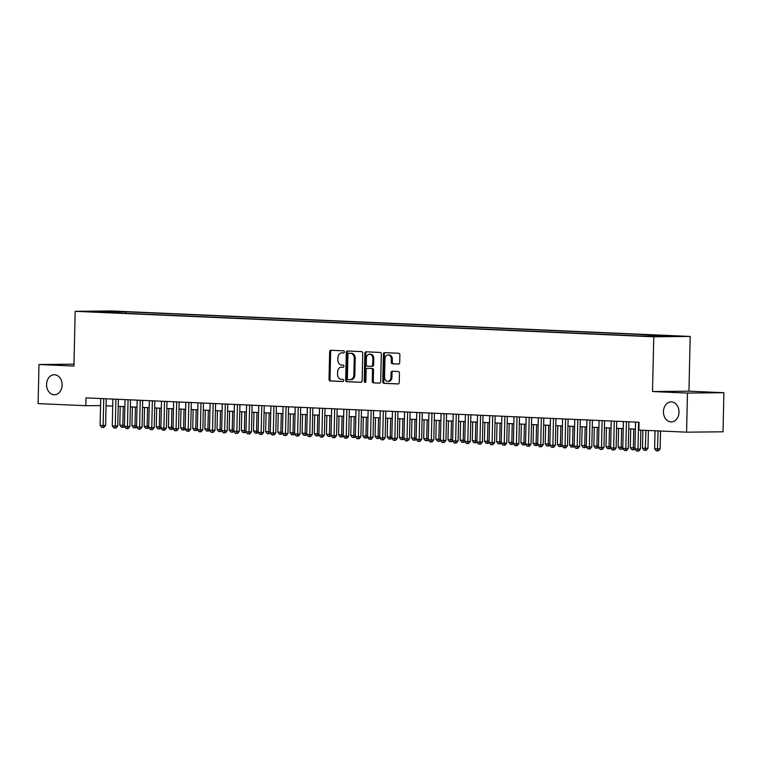 <?xml version="1.0" encoding="UTF-8"?>
<svg xmlns="http://www.w3.org/2000/svg" width="762" height="762" viewBox="0 0 762 762"><rect width="100%" height="100%" fill="white"/><g stroke="black" fill="none" stroke-linecap="round" stroke-linejoin="round"><path stroke-width="1.14" d="M344.367 351.939A1.076 0.838 -90.6 0 0 343.557 350.825L330.879 350.263A1.534 1.191 -90.6 0 0 329.651 351.749L329.032 379.381A1.534 1.191 -90.6 0 0 330.184 380.962L342.862 381.524A1.076 0.838 -90.6 0 0 342.91 379.371L341.271 379.305A4.915 3.82 -90.6 0 1 337.566 374.218L337.614 371.923A4.915 3.82 -90.6 0 1 341.386 367.17A4.915 3.82 -90.6 0 1 341.547 367.179L343.186 367.246A1.076 0.838 -90.6 0 0 343.233 365.103L341.595 365.027A4.915 3.82 -90.6 0 1 337.89 359.95L337.937 357.645A4.915 3.82 -90.6 0 1 341.709 352.901A4.915 3.82 -90.6 0 1 341.871 352.901L343.51 352.968A1.076 0.838 -90.6 0 0 344.367 351.939M663.445 411.585A10.011 7.782 -90.6 0 0 671.322 421.938A10.011 7.782 -90.6 0 0 678.999 412.271A10.011 7.782 -90.6 0 0 671.122 401.907A10.011 7.782 -90.6 0 0 663.445 411.585M46.568 384.419A10.011 7.782 -90.6 0 0 54.445 394.773A10.011 7.782 -90.6 0 0 62.122 385.105A10.011 7.782 -90.6 0 0 54.245 374.742A10.011 7.782 -90.6 0 0 46.568 384.419M678.009 336.042L669.855 335.956L678.009 336.042M398.469 364.074A1.534 1.191 -90.6 0 0 399.698 362.588L399.869 354.844A1.534 1.191 -90.6 0 0 398.707 353.254L384.629 352.635A1.534 1.191 -90.6 0 0 383.4 354.111L382.781 381.743A1.534 1.191 -90.6 0 0 383.934 383.334L398.012 383.953A1.534 1.191 -90.6 0 0 399.24 382.467L399.45 373.104A1.534 1.191 -90.6 0 0 398.297 371.513L392.268 371.256A1.534 1.191 -90.6 0 0 391.039 372.732L390.935 377.38A4.105 3.191 -90.6 0 1 387.791 381.343A4.105 3.191 -90.6 0 1 384.553 377.095L384.972 358.912A4.105 3.191 -90.6 0 1 388.115 354.94A4.105 3.191 -90.6 0 1 391.354 359.188L391.277 362.217A1.534 1.191 -90.6 0 0 392.44 363.807L398.564 364.074M652.52 391.535L687.467 393.068L686.581 432.168L723.014 431.806L723.9 392.716L688.953 391.173L690.191 336.442L653.767 336.804L652.52 391.535L688.953 391.173M73.981 364.169L38.986 364.512L73.933 366.055L75.171 311.325L653.767 336.804M38.986 364.512L38.1 403.612L85.811 405.708L100.555 405.565M686.581 432.168L638.87 430.063L639.051 422.243L85.982 397.888L85.811 405.708M362.76 353.206A1.534 1.191 -90.6 0 0 361.607 351.615L347.529 350.996A1.534 1.191 -90.6 0 0 346.3 352.482L345.672 380.105A1.534 1.191 -90.6 0 0 346.834 381.695L360.912 382.314A1.534 1.191 -90.6 0 0 362.14 380.838L362.76 353.206M366.084 351.815L380.162 352.435A1.534 1.191 -90.6 0 1 381.314 354.025L380.686 381.648A1.534 1.191 -90.6 0 1 379.457 383.134L373.437 382.867A1.534 1.191 -90.6 0 1 372.275 381.276L372.532 370.075A1.534 1.191 -90.6 0 0 371.37 368.484L367.379 368.313A1.534 1.191 -90.6 0 0 366.151 369.799L365.884 381.457A1.076 0.838 -90.6 0 1 364.217 381.391L364.855 353.301A1.534 1.191 -90.6 0 1 366.084 351.815M111.328 311.42L121.901 311.62L111.328 311.42M690.191 336.442L111.604 310.963L75.171 311.325M660.759 336.471L661.235 335.747L668.122 335.68L125.997 311.801L119.11 311.877L118.367 313.02M661.235 335.747L674.599 336.337L639.375 335.966L97.25 312.087L104.137 312.02L90.773 311.429L119.11 311.877M687.467 393.068L723.9 392.716M106.051 405.803L112.709 406.098M118.205 406.337L124.863 406.632M130.359 406.879L137.017 407.165M142.513 407.413L149.171 407.708M154.676 407.946L161.334 408.242M166.83 408.48L173.488 408.775M178.984 409.013L185.642 409.308M191.138 409.556L197.796 409.842M203.292 410.089L209.95 410.385M215.446 410.623L222.104 410.918M227.6 411.156L234.258 411.451M239.763 411.69L246.421 411.985M251.917 412.232L258.575 412.518M264.071 412.766L270.729 413.061M276.225 413.299L282.883 413.595M288.379 413.833L295.037 414.128M300.533 414.366L307.191 414.661M312.687 414.909L319.345 415.195M324.85 415.442L331.508 415.738M337.004 415.976L343.662 416.271M349.158 416.509L355.816 416.804M361.312 417.043L367.97 417.338M373.466 417.586L380.124 417.871M385.62 418.119L392.278 418.414M397.774 418.652L404.432 418.948M409.927 419.186L416.585 419.481M422.091 419.719L428.749 420.014M434.245 420.262L440.903 420.548M446.399 420.795L453.057 421.091M458.553 421.329L465.211 421.624M470.706 421.862L477.364 422.158M482.86 422.396L489.518 422.691M495.014 422.939L501.672 423.224M507.178 423.472L513.836 423.767M519.332 424.005L525.99 424.301M531.485 424.539L538.143 424.834M543.639 425.072L550.297 425.367M555.793 425.615L562.451 425.901M567.947 426.148L574.605 426.444M580.101 426.682L586.759 426.977M592.264 427.215L598.922 427.511M604.418 427.749L611.076 428.044M616.572 428.292L623.23 428.577M628.726 428.825L635.384 429.12M125.968 313.353L125.997 311.801M105.88 312.468L105.737 311.287M343.767 352.93L342.852 352.892A4.915 3.82 -90.6 0 0 342.69 352.892A4.915 3.82 -90.6 0 0 342.538 352.892M342.214 367.17A4.915 3.82 -90.6 0 1 342.367 367.16A4.915 3.82 -90.6 0 1 342.529 367.17L343.443 367.208M331.556 350.291A1.534 1.191 -90.6 0 0 330.641 351.739L330.013 379.371A1.534 1.191 -90.6 0 0 331.175 380.952L343.119 381.476M348.196 351.025A1.534 1.191 -90.6 0 0 347.282 352.473L346.653 380.095A1.534 1.191 -90.6 0 0 347.815 381.686L361.217 382.276M348.786 353.206A1.076 0.838 -90.6 0 0 347.929 354.244L347.377 378.495A1.076 0.838 -90.6 0 0 348.186 379.609L349.92 379.686A4.915 3.82 -90.6 0 0 350.082 379.686A4.915 3.82 -90.6 0 0 353.854 374.942L354.225 358.359A4.915 3.82 -90.6 0 0 350.52 353.282L349.777 353.197A1.076 0.838 -90.6 0 0 349.701 353.197M350.244 379.676L350.901 379.676A4.915 3.82 -90.6 0 0 351.063 379.676A4.915 3.82 -90.6 0 0 354.835 374.933L353.854 374.942M348.758 353.206L351.501 353.273A4.915 3.82 -90.6 0 1 355.206 358.35L354.835 374.933M379.771 383.096L373.437 382.867M368.265 368.303A1.534 1.191 -90.6 0 1 368.36 368.303L372.361 368.475A1.534 1.191 -90.6 0 1 373.513 370.065L373.266 381.267A1.534 1.191 -90.6 0 0 374.418 382.857M366.751 351.844A1.534 1.191 -90.6 0 0 365.836 353.292L365.198 381.381A1.076 0.838 -90.6 0 0 365.55 382.286M372.799 358.445A4.105 3.191 -90.6 0 0 369.56 354.197A4.105 3.191 -90.6 0 0 366.417 358.169L366.265 364.579A1.534 1.191 -90.6 0 0 367.427 366.16L371.418 366.341A1.534 1.191 -90.6 0 0 372.647 364.855L372.799 358.445L373.78 358.435A4.105 3.191 -90.6 0 0 370.551 354.187L369.56 354.197M371.523 366.341L372.408 366.332A1.534 1.191 -90.6 0 0 373.637 364.846L372.647 364.855M373.78 358.435L373.637 364.846M388.115 354.94L389.106 354.93A4.105 3.191 -90.6 0 1 392.335 359.178L392.268 362.207A1.534 1.191 -90.6 0 0 393.421 363.798L398.774 364.036M387.791 381.343L388.772 381.333A4.105 3.191 -90.6 0 0 391.925 377.371L390.935 377.38M392.944 371.285A1.534 1.191 -90.6 0 0 392.03 372.723L391.925 377.371M385.305 352.663A1.534 1.191 -90.6 0 0 384.391 354.101L383.762 381.733A1.534 1.191 -90.6 0 0 384.924 383.324L398.326 383.915M120.225 406.432L119.796 425.167L122.834 425.301L123.263 406.565M124.416 426.32L123.606 427.282L121.406 427.234L119.796 425.167M122.615 427.292L122.834 425.301L124.444 425.291M103.756 398.678L103.146 425.501L100.108 425.367L100.717 398.545M106.213 398.783L105.604 425.472L103.146 425.501L102.927 427.482L101.708 427.434L100.108 425.367M105.604 425.472L103.908 427.472L102.927 427.482M132.378 406.965L131.95 425.71L134.988 425.844L135.417 407.099M136.569 426.853L135.76 427.815L133.56 427.768L131.95 425.71M134.769 427.825L134.988 425.844L136.598 425.825M144.532 407.499L144.104 426.244L147.152 426.377L147.571 407.632M148.733 427.387L147.914 428.349L145.713 428.311L144.104 426.244M146.923 428.358L147.152 426.377L148.752 426.358M156.686 408.032L156.267 426.777L159.306 426.911L159.725 408.165M160.887 427.92L160.068 428.882L157.867 428.844L156.267 426.777M159.087 428.892L159.306 426.911L160.906 426.891M168.84 408.575L168.421 427.311L171.46 427.444L171.879 408.708M173.041 428.463L172.222 429.425L170.021 429.377L168.421 427.311M171.24 429.435L171.46 427.444L173.06 427.434M115.91 399.212L115.3 426.034L112.262 425.901L112.871 399.078M118.367 399.317L117.758 426.006L115.3 426.034L115.081 428.015L113.862 427.968L112.262 425.901M117.758 426.006L116.062 428.006L115.081 428.015M128.064 399.745L127.454 426.568L124.416 426.434L125.025 399.612M130.521 399.85L129.911 426.549L127.454 426.568L127.235 428.558L126.016 428.501L124.416 426.434M129.911 426.549L128.216 428.549L127.235 428.558M140.218 400.279L139.608 427.101L136.569 426.968L137.179 400.145M142.675 400.393L142.075 427.082L139.608 427.101L139.389 429.092L138.179 429.035L136.569 426.968M142.075 427.082L140.379 429.082L139.389 429.092M152.371 400.812L151.762 427.644L148.723 427.511L149.333 400.679M154.829 400.926L154.229 427.615L151.762 427.644L151.543 429.625L150.333 429.568L148.723 427.511M154.229 427.615L152.533 429.616L151.543 429.625M181.004 409.108L180.575 427.844L183.613 427.977L184.042 409.242M185.195 428.996L184.375 429.958L182.175 429.911L180.575 427.844M183.394 429.968L183.613 427.977L185.214 427.968M164.525 401.355L163.916 428.177L160.877 428.044L161.487 401.212M166.983 401.46L166.383 428.149L163.916 428.177L163.697 430.159L162.487 430.111L160.877 428.044M166.383 428.149L164.687 430.149L163.697 430.159M193.157 409.642L192.729 428.387L195.767 428.52L196.196 409.775M197.348 429.53L196.529 430.492L194.329 430.444L192.729 428.387M195.548 430.501L195.767 428.52L197.377 428.501M176.679 401.888L176.079 428.711L173.041 428.577L173.641 401.755M179.146 401.993L178.537 428.682L176.079 428.711L175.86 430.692L174.641 430.644L173.041 428.577M178.537 428.682L176.841 430.682L175.86 430.692M205.311 410.175L204.883 428.92L207.921 429.054L208.35 410.308M209.502 430.063L208.693 431.025L206.492 430.987L204.883 428.92M207.702 431.035L207.921 429.054L209.531 429.035M188.843 402.422L188.233 429.244L185.195 429.111L185.804 402.288M191.3 402.527L190.69 429.225L188.233 429.244L188.014 431.235L186.795 431.178L185.195 429.111M190.69 429.225L188.995 431.225L188.014 431.235M217.465 410.708L217.037 429.454L220.075 429.587L220.504 410.842M221.656 430.597L220.847 431.559L218.646 431.521L217.037 429.454M219.856 431.568L220.075 429.587L221.685 429.568M200.997 402.955L200.387 429.778L197.348 429.644L197.958 402.822M203.454 403.06L202.844 429.758L200.387 429.778L200.168 431.768L198.949 431.711L197.348 429.644M202.844 429.758L201.149 431.759L200.168 431.768M229.619 411.251L229.191 429.987L232.229 430.12L232.658 411.385M233.82 431.14L233.001 432.102L230.8 432.054L229.191 429.987M232.01 432.111L232.229 430.12L233.839 430.111M213.15 403.489L212.541 430.32L209.502 430.187L210.112 403.355M215.608 403.603L214.998 430.292L212.541 430.32L212.322 432.302L211.103 432.245L209.502 430.187M214.998 430.292L213.303 432.292L212.322 432.302M241.773 411.785L241.354 430.52L244.392 430.654L244.812 411.918M245.974 431.673L245.154 432.635L242.954 432.587L241.354 430.52M244.173 432.645L244.392 430.654L245.993 430.644M225.304 404.031L224.695 430.854L221.656 430.721L222.266 403.889M227.762 404.136L227.162 430.825L224.695 430.854L224.476 432.835L223.256 432.787L221.656 430.721M227.162 430.825L225.457 432.826L224.476 432.835M253.927 412.318L253.508 431.063L256.546 431.197L256.965 412.452M258.127 432.206L257.308 433.168L255.108 433.121L253.508 431.063M256.327 433.178L256.546 431.197L258.147 431.178M237.458 404.565L236.849 431.387L233.81 431.254L234.42 404.432M239.916 404.67L239.316 431.359L236.849 431.387L236.63 433.368L235.42 433.321L233.81 431.254M239.316 431.359L237.62 433.359L236.63 433.368M266.09 412.852L265.662 431.597L268.7 431.73L269.129 412.985M270.281 432.74L269.462 433.702L267.262 433.664L265.662 431.597M268.481 433.711L268.7 431.73L270.3 431.711M249.612 405.098L249.003 431.921L245.964 431.787L246.574 404.965M252.07 405.203L251.47 431.902L249.003 431.921L248.783 433.911L247.574 433.854L245.964 431.787M251.47 431.902L249.774 433.902L248.783 433.911M278.244 413.385L277.816 432.13L280.854 432.264L281.283 413.518M282.435 433.273L281.616 434.235L279.416 434.197L277.816 432.13M280.635 434.245L280.854 432.264L282.464 432.245M261.766 405.632L261.166 432.454L258.118 432.321L258.728 405.498M264.233 405.736L263.623 432.435L261.166 432.454L260.947 434.445L259.728 434.388L258.118 432.321M263.623 432.435L261.928 434.435L260.947 434.445M290.398 413.928L289.97 432.664L293.008 432.797L293.437 414.061M294.589 433.816L293.78 434.778L291.579 434.731L289.97 432.664M292.789 434.788L293.008 432.797L294.618 432.778M273.929 406.165L273.32 432.997L270.281 432.864L270.891 406.032M276.387 406.279L275.777 432.968L273.32 432.997L273.101 434.978L271.882 434.921L270.281 432.864M275.777 432.968L274.082 434.969L273.101 434.978M302.552 414.461L302.123 433.197L305.162 433.33L305.591 414.595M306.743 434.35L305.933 435.312L303.733 435.264L302.123 433.197M304.943 435.321L305.162 433.33L306.772 433.321M286.083 406.698L285.474 433.53L282.435 433.397L283.045 406.565M288.541 406.813L287.931 433.502L285.474 433.53L285.255 435.512L284.036 435.464L282.435 433.397M287.931 433.502L286.236 435.502L285.255 435.512M314.706 414.995L314.277 433.73L317.316 433.873L317.744 415.128M318.897 434.883L318.087 435.845L315.887 435.797L314.277 433.73M317.097 435.854L317.316 433.873L318.926 433.854M298.237 407.241L297.628 434.064L294.589 433.93L295.199 407.108M300.695 407.346L300.085 434.035L297.628 434.064L297.409 436.045L296.189 435.997L294.589 433.93M300.085 434.035L298.39 436.035L297.409 436.045M326.86 415.528L326.441 434.273L329.479 434.407L329.898 415.661M331.06 435.416L330.241 436.378L328.041 436.34L326.441 434.273M329.26 436.388L329.479 434.407L331.079 434.388M310.391 407.775L309.782 434.597L306.743 434.464L307.353 407.641M312.849 407.88L312.249 434.578L309.782 434.597L309.562 436.588L308.343 436.531L306.743 434.464M312.249 434.578L310.544 436.578L309.562 436.588M339.014 416.062L338.595 434.807L341.633 434.94L342.052 416.195M343.214 435.95L342.395 436.912L340.195 436.874L338.595 434.807M341.414 436.921L341.633 434.94L343.233 434.921M322.545 408.308L321.935 435.131L318.897 434.997L319.507 408.175M325.003 408.413L324.402 435.112L321.935 435.131L321.716 437.121L320.507 437.064L318.897 434.997M324.402 435.112L322.707 437.112L321.716 437.121M351.168 416.604L350.749 435.34L353.787 435.473L354.216 416.738M355.368 436.493L354.549 437.455L352.349 437.407L350.749 435.34M353.568 437.464L353.787 435.473L355.387 435.454M334.699 408.842L334.089 435.673L331.051 435.531L331.661 408.708M337.156 408.956L336.556 435.645L334.089 435.673L333.87 437.655L332.661 437.598L331.051 435.531M336.556 435.645L334.861 437.645L333.87 437.655M363.331 417.138L362.903 435.874L365.941 436.007L366.37 417.271M367.522 437.026L366.703 437.988L364.503 437.94L362.903 435.874M365.722 437.998L365.941 436.007L367.541 435.997M346.853 409.375L346.253 436.207L343.205 436.074L343.814 409.242M349.32 409.489L348.71 436.178L346.253 436.207L346.024 438.188L344.815 438.14L343.205 436.074M348.71 436.178L347.015 438.179L346.024 438.188M375.485 417.671L375.056 436.407L378.095 436.55L378.523 417.805M379.676 437.559L378.857 438.521L376.666 438.474L375.056 436.407M377.876 438.531L378.095 436.55L379.705 436.531M359.016 409.918L358.407 436.74L355.368 436.607L355.978 409.785M361.474 410.023L360.864 436.712L358.407 436.74L358.188 438.722L356.968 438.674L355.368 436.607M360.864 436.712L359.169 438.712L358.188 438.722M387.639 418.205L387.21 436.95L390.249 437.083L390.677 418.338M391.83 438.093L391.02 439.055L388.82 439.017L387.21 436.95M390.03 439.064L390.249 437.083L391.858 437.064M371.17 410.451L370.561 437.274L367.522 437.14L368.132 410.318M373.628 410.556L373.018 437.255L370.561 437.274L370.342 439.264L369.122 439.207L367.522 437.14M373.018 437.255L371.323 439.255L370.342 439.264M399.793 418.738L399.364 437.483L402.403 437.617L402.831 418.871M403.984 438.626L403.174 439.588L400.974 439.55L399.364 437.483M402.184 439.598L402.403 437.617L404.012 437.598M383.324 410.985L382.715 437.807L379.676 437.674L380.286 410.851M385.782 411.089L385.172 437.788L382.715 437.807L382.495 439.798L381.276 439.741L379.676 437.674M385.172 437.788L383.477 439.788L382.495 439.798M411.947 419.281L411.528 438.017L414.566 438.15L414.985 419.414M416.147 439.169L415.328 440.131L413.128 440.084L411.528 438.017M414.347 440.141L414.566 438.15L416.166 438.131M395.478 411.518L394.868 438.35L391.83 438.207L392.44 411.385M397.935 411.632L397.326 438.321L394.868 438.35L394.649 440.331L393.43 440.274L391.83 438.207M397.326 438.321L395.63 440.322L394.649 440.331M424.101 419.814L423.682 438.55L426.72 438.683L427.139 419.948M428.301 439.703L427.482 440.665L425.282 440.617L423.682 438.55M426.501 440.674L426.72 438.683L428.32 438.674M436.255 420.348L435.835 439.083L438.874 439.226L439.293 420.481M440.455 440.236L439.636 441.198L437.436 441.15L435.835 439.083M438.655 441.208L438.874 439.226L440.474 439.207M448.418 420.881L447.989 439.626L451.028 439.76L451.456 421.015M452.609 440.769L451.79 441.731L449.59 441.693L447.989 439.626M450.809 441.741L451.028 439.76L452.628 439.741M407.632 412.052L407.022 438.883L403.984 438.75L404.593 411.918M410.089 412.166L409.489 438.855L407.022 438.883L406.803 440.865L405.594 440.817L403.984 438.75M409.489 438.855L407.794 440.855L406.803 440.865M419.786 412.594L419.176 439.417L416.138 439.283L416.747 412.461M422.243 412.699L421.643 439.388L419.176 439.417L418.957 441.398L417.747 441.35L416.138 439.283M421.643 439.388L419.948 441.388L418.957 441.398M431.94 413.128L431.33 439.95L428.292 439.817L428.901 412.994M434.407 413.233L433.797 439.931L431.33 439.95L431.111 441.941L429.901 441.884L428.292 439.817M433.797 439.931L432.102 441.931L431.111 441.941M460.572 421.415L460.143 440.16L463.182 440.293L463.61 421.548M464.763 441.303L463.944 442.265L461.743 442.227L460.143 440.16M462.963 442.274L463.182 440.293L464.791 440.274M444.103 413.661L443.494 440.484L440.455 440.35L441.055 413.528M446.561 413.766L445.951 440.465L443.494 440.484L443.274 442.474L442.055 442.417L440.455 440.35M445.951 440.465L444.256 442.465L443.274 442.474M472.726 421.948L472.297 440.693L475.336 440.827L475.764 422.091M476.917 441.846L476.107 442.808L473.907 442.76L472.297 440.693M475.117 442.817L475.336 440.827L476.945 440.807M456.257 414.195L455.647 441.027L452.609 440.884L453.219 414.061M458.714 414.309L458.105 440.998L455.647 441.027L455.428 443.008L454.209 442.951L452.609 440.884M458.105 440.998L456.409 442.998L455.428 443.008M484.88 422.491L484.451 441.227L487.49 441.36L487.918 422.624M489.071 442.379L488.261 443.341L486.061 443.293L484.451 441.227M487.27 443.351L487.49 441.36L489.099 441.35M468.411 414.728L467.801 441.56L464.763 441.427L465.372 414.595M470.868 414.842L470.259 441.531L467.801 441.56L467.582 443.541L466.363 443.494L464.763 441.427M470.259 441.531L468.563 443.532L467.582 443.541M497.034 423.024L496.605 441.76L499.653 441.893L500.072 423.158M501.234 442.913L500.415 443.875L498.215 443.827L496.605 441.76M499.434 443.884L499.653 441.893L501.253 441.884M480.565 415.271L479.955 442.093L476.917 441.96L477.526 415.138M483.022 415.376L482.413 442.065L479.955 442.093L479.736 444.075L478.517 444.027L476.917 441.96M482.413 442.065L480.717 444.065L479.736 444.075M509.187 423.558L508.768 442.303L511.807 442.436L512.226 423.691M513.388 443.446L512.569 444.408L510.369 444.37L508.768 442.303M511.588 444.417L511.807 442.436L513.407 442.417M492.719 415.804L492.109 442.627L489.071 442.493L489.68 415.671M495.176 415.909L494.576 442.608L492.109 442.627L491.89 444.617L490.68 444.56L489.071 442.493M494.576 442.608L492.881 444.608L491.89 444.617M521.341 424.091L520.922 442.836L523.961 442.97L524.38 424.224M525.542 443.979L524.723 444.941L522.522 444.903L520.922 442.836M523.742 444.951L523.961 442.97L525.561 442.951M504.873 416.338L504.263 443.16L501.225 443.027L501.834 416.204M507.33 416.443L506.73 443.141L504.263 443.16L504.044 445.151L502.834 445.094L501.225 443.027M506.73 443.141L505.035 445.141L504.044 445.151M533.505 424.625L533.076 443.37L536.115 443.503L536.543 424.767M537.696 444.522L536.877 445.484L534.676 445.437L533.076 443.37M535.896 445.494L536.115 443.503L537.715 443.484M517.027 416.871L516.417 443.694L513.378 443.56L513.988 416.738M519.484 416.985L518.884 443.675L516.417 443.694L516.198 445.684L514.988 445.627L513.378 443.56M518.884 443.675L517.188 445.675L516.198 445.684M545.659 425.167L545.23 443.903L548.269 444.036L548.697 425.301M549.85 445.056L549.031 446.018L546.83 445.97L545.23 443.903M548.049 446.027L548.269 444.036L549.878 444.027M529.18 417.405L528.58 444.236L525.542 444.103L526.142 417.271M531.647 417.519L531.038 444.208L528.58 444.236L528.361 446.218L527.142 446.17L525.542 444.103M531.038 444.208L529.342 446.208L528.361 446.218M557.813 425.701L557.384 444.437L560.422 444.57L560.851 425.834M562.004 445.589L561.194 446.551L558.994 446.503L557.384 444.437M560.203 446.561L560.422 444.57L562.032 444.56M541.344 417.947L540.734 444.77L537.696 444.637L538.305 417.814M543.801 418.052L543.192 444.741L540.734 444.77L540.515 446.751L539.296 446.703L537.696 444.637M543.192 444.741L541.496 446.742L540.515 446.751M569.966 426.234L569.538 444.979L572.576 445.113L573.005 426.368M574.157 446.122L573.348 447.084L571.148 447.037L569.538 444.979M572.357 447.094L572.576 445.113L574.186 445.094M553.498 418.481L552.888 445.303L549.85 445.17L550.459 418.348M555.955 418.586L555.346 445.284L552.888 445.303L552.669 447.294L551.45 447.237L549.85 445.17M555.346 445.284L553.65 447.284L552.669 447.294M582.12 426.768L581.692 445.513L584.73 445.646L585.159 426.901M586.321 446.656L585.502 447.618L583.301 447.58L581.692 445.513M584.511 447.627L584.73 445.646L586.34 445.627M565.652 419.014L565.042 445.837L562.004 445.703L562.613 418.881M568.109 419.119L567.5 445.818L565.042 445.837L564.823 447.827L563.604 447.77L562.004 445.703M567.5 445.818L565.804 447.818L564.823 447.827M594.274 427.301L593.855 446.046L596.894 446.18L597.313 427.444M598.475 447.189L597.656 448.151L595.455 448.113L593.855 446.046M596.675 448.17L596.894 446.18L598.494 446.161M577.806 419.548L577.196 446.37L574.157 446.237L574.767 419.414M580.263 419.662L579.663 446.351L577.196 446.37L576.977 448.361L575.758 448.304L574.157 446.237M579.663 446.351L577.958 448.351L576.977 448.361M606.428 427.844L606.009 446.58L609.048 446.713L609.467 427.977M610.629 447.732L609.81 448.694L607.609 448.647L606.009 446.58M608.828 448.704L609.048 446.713L610.648 446.703M589.959 420.081L589.35 446.913L586.311 446.78L586.921 419.948M592.417 420.195L591.817 446.884L589.35 446.913L589.131 448.894L587.921 448.837L586.311 446.78M591.817 446.884L590.121 448.885L589.131 448.894M618.592 428.377L618.163 447.113L621.201 447.246L621.63 428.511M622.783 448.266L621.963 449.228L619.763 449.18L618.163 447.113M620.982 449.237L621.201 447.246L622.802 447.237M602.113 420.624L601.504 447.446L598.465 447.313L599.075 420.491M604.571 420.729L603.971 447.418L601.504 447.446L601.285 449.428L600.075 449.38L598.465 447.313M603.971 447.418L602.275 449.418L601.285 449.428M630.746 428.911L630.317 447.656L633.355 447.789L633.784 429.044M634.937 448.799L634.117 449.761L631.917 449.713L630.317 447.656M633.136 449.77L633.355 447.789L634.965 447.77M614.267 421.157L613.667 447.98L610.629 447.846L611.229 421.024M616.734 421.262L616.125 447.961L613.667 447.98L613.448 449.971L612.229 449.913L610.629 447.846M616.125 447.961L614.429 449.951L613.448 449.971M642.88 430.244L642.471 448.189L645.509 448.323L647.976 448.294L648.376 430.482M647.976 448.294L646.281 450.294L645.29 450.304L645.919 430.378M645.29 450.304L644.081 450.256L642.471 448.189M626.431 421.691L625.821 448.513L622.783 448.38L623.392 421.557M628.888 421.796L628.279 448.494L625.821 448.513L625.602 450.504L624.383 450.447L622.783 448.38M628.279 448.494L626.583 450.494L625.602 450.504M655.034 430.778L654.625 448.723L657.663 448.856L660.13 448.828L660.53 431.016M660.13 448.828L658.435 450.828L657.444 450.837L658.073 430.911M657.444 450.837L656.234 450.79L654.625 448.723M638.585 422.224L637.975 449.047L634.937 448.913L635.546 422.091M640.861 430.149L640.432 449.028L637.975 449.047L637.756 451.037L636.537 450.98L634.937 448.913M640.432 449.028L638.737 451.028L637.756 451.037M342.852 352.892L341.871 352.901M342.529 367.17L341.547 367.179M331.175 380.952L330.184 380.962M330.013 379.371L329.032 379.381M330.641 351.739L329.651 351.749M347.815 381.686L346.834 381.695M346.653 380.095L345.672 380.105M347.282 352.473L346.3 352.482M355.206 358.35L354.225 358.359M351.501 353.273L350.52 353.282M373.266 381.267L372.275 381.276M373.513 370.065L372.532 370.075M372.361 368.475L371.37 368.484M368.36 368.303L367.379 368.313M365.198 381.381L364.217 381.391M365.836 353.292L364.855 353.301M393.421 363.798L392.44 363.807M392.268 362.207L391.277 362.217M392.335 359.178L391.354 359.188M392.03 372.723L391.039 372.732M384.924 383.324L383.934 383.334M383.762 381.733L382.781 381.743M384.391 354.101L383.4 354.111M342.69 352.892L341.709 352.901M342.367 367.16L341.386 367.17M351.063 379.676L350.082 379.686M368.313 368.303L367.322 368.313M372.456 366.332L371.475 366.341"/></g></svg>
